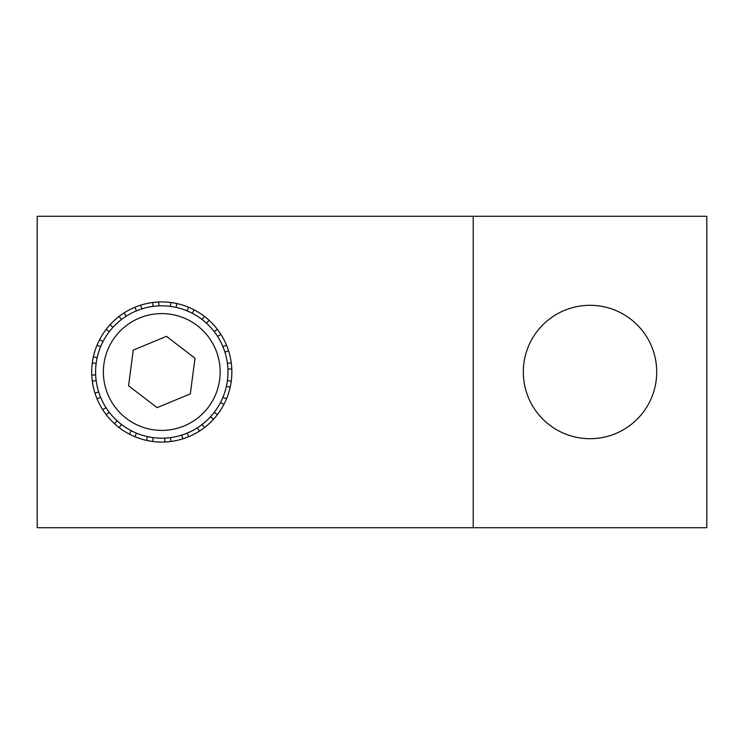 <?xml version="1.0" encoding="UTF-8"?>
<svg xmlns="http://www.w3.org/2000/svg" width="744" height="744" viewBox="0 0 744 744"><rect width="100%" height="100%" fill="white"/><g stroke="black" fill="none" stroke-linecap="round" stroke-linejoin="round"><path stroke-width="1.12" d="M98.664 391.93L94.953 393.102A70.076 70.076 0 0 1 220.866 334.326A70.076 70.076 0 0 1 114.455 423.68A70.076 70.076 0 0 1 102.691 409.674L105.974 407.582M102.691 409.674A70.076 70.076 0 0 1 94.953 393.102M106.197 414.678L109.284 412.306M204.46 427.577L202.089 424.489M100.626 346.695L97.027 345.207M95.66 374.911L91.772 375.088M222.912 346.648L226.511 345.16M199.448 431.083L197.355 427.8M188.623 436.728L187.125 433.138M97.046 398.84L100.645 397.352A66.179 66.179 0 0 0 214.3 412.269A66.179 66.179 0 0 0 170.385 306.379A66.179 66.179 0 0 0 100.645 397.352M96.162 363.388L92.303 362.877M114.455 423.68L117.087 420.816M164.861 442.01L164.694 438.114M170.953 441.471L170.441 437.612M129.447 434.171L131.242 430.72M182.875 438.821L181.703 435.11M231.254 381.123L227.394 380.612M217.388 414.641L214.3 412.269M126.192 316.2L124.099 312.917M103.063 341.468L99.603 339.664M206.469 323.184L209.101 320.32M158.863 305.886L158.695 301.99M176.077 307.384L176.914 303.58M141.853 308.89L140.681 305.18M217.583 336.418L220.866 334.326M192.315 313.28L194.11 309.829M112.967 327.304L110.093 324.682M97.157 357.706L93.353 356.86M119.142 427.614L121.505 424.517M213.463 419.318L210.589 416.696M170.385 306.379L170.897 302.52M153.115 306.389L152.604 302.529M152.66 441.48L153.162 437.621M231.784 368.912L227.897 369.089M226.529 398.793L222.93 397.305M230.194 387.14L226.399 386.294M96.162 380.668L92.303 381.17M121.467 319.511L119.096 316.423M136.422 310.862L134.934 307.272M231.245 362.83L227.385 363.332M228.603 350.898L224.883 352.07M202.043 319.483L204.414 316.386M134.99 436.747L136.478 433.157M146.633 440.42L147.479 436.616M109.256 331.731L106.169 329.359M187.079 310.843L188.567 307.253M223.944 404.336L220.494 402.532M214.263 331.694L217.35 329.322M133.241 350.117L128.554 385.773L157.096 407.656L190.315 393.883L194.993 358.227L166.461 336.344L133.241 350.117M706.8 216.281L706.8 527.719L473.221 527.719L473.221 216.281L706.8 216.281M590.011 438.7A66.7 66.7 0 0 1 532.248 338.65A66.7 66.7 0 0 1 647.773 338.65A66.7 66.7 0 0 1 590.011 438.7M473.221 216.281L37.2 216.281L37.2 527.719L473.221 527.719M107.834 394.367A58.395 58.395 0 0 0 208.115 407.526A58.395 58.395 0 0 0 169.372 314.098A58.395 58.395 0 0 0 107.834 394.367"/></g></svg>
